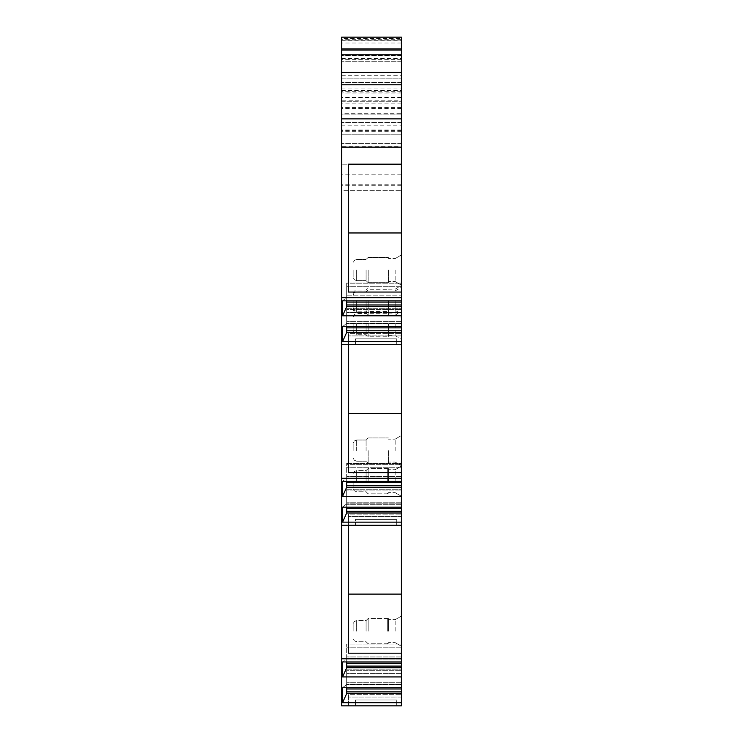 <?xml version="1.0" encoding="UTF-8"?>
<svg xmlns="http://www.w3.org/2000/svg" width="743" height="743" viewBox="0 0 743 743"><rect width="100%" height="100%" fill="white"/><g stroke="black" fill="none" stroke-linecap="round" stroke-linejoin="round"><path stroke-width="0.56" stroke-dasharray="3.71 2.79" d="M348.448 292.045L348.448 164.184L341.622 164.184L401.378 164.184L401.378 705.85L401.378 694.677L401.378 705.85L348.448 705.85L348.448 697.018L348.448 705.85L401.378 705.85L341.622 705.85L341.622 146.622L401.378 146.622L401.378 114.143L341.622 114.143L341.622 146.612M401.378 97.723L341.622 97.723L341.622 101.252L341.622 100.221L401.378 100.221L401.378 101.252L401.378 37.15L401.378 113.688L341.622 113.688L341.622 38.543L401.378 38.543L401.378 92.931L341.622 92.931M401.378 92.931L401.378 113.688M401.378 39.323L341.622 39.323L341.622 61.26L341.622 37.15L401.378 37.15L401.378 61.26L401.378 38.543M401.378 100.221L401.378 58.911L341.622 58.911L341.622 55.381L341.622 131.725L341.622 114.143L401.378 114.143L401.378 131.725L401.378 125.846L341.622 125.846M401.378 174.206L341.622 174.206L341.622 78.907L401.378 78.879L401.378 190.654L401.378 134.195L341.622 134.195L401.378 134.195L401.378 58.911M401.378 91.695L341.622 91.695L341.622 78.907L401.378 78.879L401.378 125.846M401.378 164.184L348.448 164.184L401.378 164.184L401.378 146.622M401.378 687.73L401.378 669.815L401.378 687.73L342.569 687.73L342.569 702.702L401.378 702.702M401.378 661.948L401.378 644.032L401.378 661.948L342.569 661.948L342.569 676.919L401.378 676.919M401.378 507.181L401.378 489.265L401.378 507.181L342.569 507.181L342.569 522.143L401.378 522.143M401.378 481.39L401.378 463.483L401.378 481.39L342.569 481.39L342.569 496.361L401.378 496.361M401.378 326.623L401.378 308.707L401.378 326.623L342.569 326.623L342.569 341.594L401.378 341.594M401.378 631.16L401.378 616.086L401.378 631.16M401.378 481.185L401.378 466.121L401.378 481.185M401.378 450.602L401.378 435.537L401.378 450.602M401.378 302.392L401.378 317.465L401.378 302.392M401.378 270.043L401.378 285.117L401.378 270.043M401.378 324.152L401.378 339.226L401.378 324.152M401.378 300.627L401.378 315.701L401.378 300.627M395.146 631.16L395.146 619.69L395.146 631.16M388.44 631.16L388.44 618.51L388.44 631.16M368.147 631.16L368.147 618.51L368.147 631.16M366.085 631.16L366.085 620.572L366.085 631.16M353.148 631.16L353.148 624.101L353.148 631.16M395.146 481.185L395.146 469.715L395.146 481.185M388.44 481.185L388.44 468.536L388.44 481.185M368.147 481.185L368.147 468.536L368.147 481.185M366.085 481.185L366.085 470.598L366.085 481.185M353.148 481.185L353.148 488.244L353.148 481.185M395.146 450.602L395.146 439.132L395.146 450.602M388.44 450.602L388.44 463.251L388.44 450.602M368.147 450.602L368.147 463.251L368.147 450.602M366.085 450.602L366.085 440.014L366.085 450.602M353.148 450.602L353.148 443.543L353.148 450.602M395.146 302.392L395.146 313.862L395.146 302.392M388.44 302.392L388.44 315.041L388.44 302.392M368.147 302.392L368.147 315.041L368.147 302.392M366.085 302.392L366.085 312.979L366.085 302.392M353.148 302.392L353.148 309.45L353.148 302.392M395.146 270.043L395.146 281.513L395.146 270.043M388.44 270.043L388.44 282.693L388.44 270.043M368.147 270.043L368.147 282.693L368.147 270.043M366.085 270.043L366.085 280.631L366.085 270.043M353.148 270.043L353.148 277.102L353.148 270.043M395.146 324.152L395.146 335.622L395.146 324.152M388.44 324.152L388.44 336.802L388.44 324.152M368.147 324.152L368.147 336.802L368.147 324.152M366.085 324.152L366.085 334.74L366.085 324.152M353.148 324.152L353.148 331.211L353.148 324.152M395.146 300.627L395.146 312.097L395.146 300.627M388.44 300.627L388.44 313.277L388.44 300.627M368.147 300.627L368.147 313.277L368.147 300.627M366.085 300.627L366.085 311.215L366.085 300.627M353.148 300.627L353.148 307.686L353.148 300.627M341.622 174.206L341.622 190.654L401.378 190.654L341.622 190.654L341.622 91.695M401.378 37.15L341.622 37.15L341.622 113.688M341.622 100.221L341.622 58.911M341.622 97.723L341.622 37.15M341.622 39.323L341.622 38.543M401.378 108.478L341.622 108.478M401.378 143.603L341.622 143.603L401.378 143.603M401.378 122.428L341.622 122.428L401.378 122.428M401.378 84.786L341.622 84.786M401.378 118.88L341.622 118.88M346.684 300.841L346.684 297.506L342.569 300.841L342.569 315.803L401.378 315.803M401.378 300.841L342.569 300.841L346.684 297.506L401.378 297.506L346.684 297.506L346.684 295.844L401.378 295.844L346.684 295.844L346.684 306.664L346.684 282.925L346.684 306.664L342.569 315.803M401.378 286.696L346.684 286.696L401.378 286.696M401.378 304.992L346.684 304.992M346.684 326.623L346.684 323.298L401.378 323.298L346.684 323.298L342.569 326.623L346.684 323.298L346.684 332.446L346.684 308.707L346.684 332.446L342.569 341.594M401.378 321.626L346.684 321.626L401.378 321.626M401.378 312.478L346.684 312.478L401.378 312.478M401.378 330.784L346.684 330.784M348.448 472.632L348.448 344.743L401.378 344.743L341.622 344.743L348.448 344.743L348.448 472.594L401.378 472.594M355.507 344.743L396.669 344.743L355.507 344.743L396.669 344.743L355.507 344.743L355.507 338.854L396.669 338.854L355.507 338.854L396.669 338.854L355.507 338.854L355.507 344.743M346.684 481.39L346.684 478.065L342.569 481.39L346.684 478.065L346.684 487.213L346.684 463.483L346.684 487.213L342.569 496.361M401.378 478.065L346.684 478.065L401.378 478.065M401.378 476.402L346.684 476.402L401.378 476.402M401.378 467.254L346.684 467.254L401.378 467.254M401.378 485.55L346.684 485.55M346.684 507.181L346.684 503.847L401.378 503.847L346.684 503.847L342.569 507.181L346.684 503.847L346.684 512.995L346.684 489.265L346.684 512.995L342.569 522.143M401.378 502.184L346.684 502.184L401.378 502.184M401.378 493.036L346.684 493.036L401.378 493.036M401.378 511.333L346.684 511.333M348.448 653.19L348.448 525.292L401.378 525.292L341.622 525.292L348.448 525.292L348.448 653.153L401.378 653.153M355.507 525.292L396.669 525.292L355.507 525.292L396.669 525.292L355.507 525.292L355.507 519.413L396.669 519.413L355.507 519.413L396.669 519.413L355.507 519.413L355.507 525.292M346.684 661.948L346.684 658.623L342.569 661.948L346.684 658.623L346.684 667.771L346.684 644.032L346.684 667.771L342.569 676.919M401.378 658.623L346.684 658.623L401.378 658.623M401.378 656.961L346.684 656.961L401.378 656.961M401.378 647.803L346.684 647.803L401.378 647.803M401.378 666.109L346.684 666.109M346.684 687.73L346.684 684.405L401.378 684.405L346.684 684.405L342.569 687.73L346.684 684.405L346.684 693.553L346.684 669.815L346.684 693.553L342.569 702.702M401.378 682.743L346.684 682.743L401.378 682.743M401.378 673.595L346.684 673.595L401.378 673.595M401.378 691.891L346.684 691.891M355.507 705.85L396.669 705.85L355.507 705.85L396.669 705.85L355.507 705.85L355.507 699.971L396.669 699.971L355.507 699.971L396.669 699.971L355.507 699.971L355.507 705.85M396.669 705.85L396.669 699.971L396.669 705.85M348.448 694.677L348.448 697.027L348.448 694.677L401.378 694.677L348.448 694.677M401.378 697.027L348.448 697.027L401.378 697.018M401.378 658.8L341.622 658.8M346.684 670.678L346.684 669.815L346.684 670.678L401.378 670.678L346.684 670.678M401.378 693.553L346.684 693.553M401.378 667.771L346.684 667.771M346.684 644.896L346.684 644.032L346.684 644.896L401.378 644.896L346.684 644.896M401.378 594.075L348.448 594.075L348.448 653.153M348.448 594.075L348.448 516.469L348.448 525.292L401.378 525.292L341.622 525.292M401.378 525.292L348.448 525.292M396.669 525.292L396.669 519.413L396.669 525.292M348.448 514.11L348.448 516.469L348.448 514.11L401.378 514.11L348.448 514.11M401.378 516.469L348.448 516.469L401.378 516.469M401.378 478.241L341.622 478.241M346.684 490.129L346.684 489.265L346.684 490.129L401.378 490.129L346.684 490.129M401.378 512.995L346.684 512.995M401.378 487.213L346.684 487.213M346.684 464.338L346.684 463.483L346.684 464.338L401.378 464.338L346.684 464.338M341.622 344.743L401.378 344.743L348.448 344.743L348.448 472.594M401.378 413.507L348.448 413.507M401.378 344.743L348.448 344.743L348.448 335.92L348.448 344.743M396.669 344.743L396.669 338.854L396.669 344.743M348.448 333.57L348.448 335.92L348.448 333.57L401.378 333.57L348.448 333.57M401.378 335.92L348.448 335.92L401.378 335.92M401.378 297.692L341.622 297.692M346.684 309.571L346.684 308.707L346.684 309.571L401.378 309.571L346.684 309.571M401.378 332.446L346.684 332.446M401.378 306.664L346.684 306.664M346.684 283.789L346.684 282.925L346.684 283.789L401.378 283.789L346.684 283.789M401.378 232.996L348.448 232.996L348.448 164.184L348.448 292.138L401.378 292.138M348.448 232.996L348.448 292.138M401.378 55.381L341.622 55.381L401.378 55.381M341.622 101.252L401.378 101.252L341.622 101.252M401.378 61.26L341.622 61.26L401.378 61.26M387.261 631.16L387.261 618.51L387.261 631.16M356.677 631.16L356.677 620.572L356.677 631.16M387.261 481.185L387.261 468.536L387.261 481.185M356.677 481.185L356.677 470.598L356.677 481.185M356.677 450.602L356.677 440.014L356.677 450.602M356.677 302.392L356.677 312.979L356.677 302.392M356.677 270.043L356.677 280.631L356.677 270.043M356.677 324.152L356.677 334.74L356.677 324.152M356.677 300.627L356.677 311.215L356.677 300.627M401.378 130.666L341.622 130.666M401.378 82.436L341.622 82.436L401.378 82.408M401.378 184.766L341.622 184.766M401.378 93.915L341.622 93.915M401.378 97.435L341.622 97.435M401.378 103.899L341.622 103.899M401.378 107.419L341.622 107.419M401.378 297.924L346.684 297.924L401.378 297.924M401.378 323.707L346.684 323.707L401.378 323.707M401.378 478.483L346.684 478.483L401.378 478.483M401.378 504.265L346.684 504.265L401.378 504.265M401.378 659.032L346.684 659.032L401.378 659.032M401.378 684.823L346.684 684.823L401.378 684.823M401.378 688.975L346.684 688.975M401.378 663.193L346.684 663.193M401.378 508.426L346.684 508.426M401.378 482.644L346.684 482.644M401.378 327.867L346.684 327.867M401.378 302.085L346.684 302.085M401.378 130.006L341.622 130.006M341.622 75.73L401.378 75.73M401.378 55.855L341.622 55.855M341.622 88.027L401.378 88.027M341.622 90.525L401.378 90.525M401.378 43.029L341.622 43.029M341.622 40.298L401.378 40.298M401.378 59.691L341.622 59.691M341.622 58.4L401.378 58.4M401.378 55.827L341.622 55.827M401.378 40.168L341.622 40.168M401.378 185.286L341.622 185.286M395.146 619.69L401.378 616.086L395.146 619.69L388.44 619.69L395.146 619.69M395.146 642.63L401.378 646.224L395.146 642.63L388.44 642.63L395.146 642.63M388.44 643.8L368.147 643.8L366.085 641.748L356.677 641.748L354.207 640.726L353.148 638.218L354.207 640.726L356.677 641.748L366.085 641.748L368.147 643.8L387.261 643.8L388.44 642.63M388.44 618.51L368.147 618.51L366.085 620.572L356.677 620.572L354.207 621.585L353.148 624.101L354.207 621.585L356.677 620.572L366.085 620.572L368.147 618.51L387.261 618.51L388.44 619.69M395.146 469.715L401.378 466.121L395.146 469.715L388.44 469.715L395.146 469.715M395.146 492.655L401.378 496.25L395.146 492.655L388.44 492.655L395.146 492.655M388.44 493.826L368.147 493.826L366.085 491.773L356.677 491.773L354.207 490.761L353.148 488.244L354.207 490.761L356.677 491.773L366.085 491.773L368.147 493.826L387.261 493.826L388.44 492.655M388.44 468.536L368.147 468.536L366.085 470.598L356.677 470.598L354.207 471.61L353.148 474.127L354.207 471.61L356.677 470.598L366.085 470.598L368.147 468.536L387.261 468.536L388.44 469.715M395.146 439.132L401.378 435.537L395.146 439.132L388.44 439.132L395.146 439.132M395.146 462.072L401.378 465.666L395.146 462.072L388.44 462.072L395.146 462.072M368.147 437.961L388.44 437.961L368.147 437.961L366.085 440.014L368.147 437.961M368.147 463.251L388.44 463.251L368.147 463.251L366.085 461.189L368.147 463.251M356.677 440.014L366.085 440.014L356.677 440.014L354.207 441.026L353.148 443.543L354.207 441.026L356.677 440.014M356.677 461.189L366.085 461.189L356.677 461.189L354.207 460.177L353.148 457.66L354.207 460.177L356.677 461.189M388.44 290.931L395.146 290.931L401.378 287.327M388.44 313.862L395.146 313.862L401.378 317.465M353.148 295.333L354.207 292.826L356.677 291.804L366.085 291.804L368.147 289.751L388.44 289.751M353.148 309.45L354.207 311.967L356.677 312.979L366.085 312.979L368.147 315.041L388.44 315.041M395.146 258.583L401.378 254.979L395.146 258.583L388.44 258.583L395.146 258.583M395.146 281.513L401.378 285.117L395.146 281.513L388.44 281.513L395.146 281.513M368.147 257.403L388.44 257.403L368.147 257.403L366.085 259.465L368.147 257.403M368.147 282.693L388.44 282.693L368.147 282.693L366.085 280.631L368.147 282.693M356.677 259.465L366.085 259.465L356.677 259.465L354.207 260.477L353.148 262.994L354.207 260.477L356.677 259.465M356.677 280.631L366.085 280.631L356.677 280.631L354.207 279.619L353.148 277.102L354.207 279.619L356.677 280.631M388.44 312.692L395.146 312.692L401.378 309.088M388.44 335.622L395.146 335.622L401.378 339.226M353.148 317.094L354.207 314.586L356.677 313.565L366.085 313.565L368.147 311.512L388.44 311.512M353.148 331.211L354.207 333.728L356.677 334.74L366.085 334.74L368.147 336.802L388.44 336.802M388.44 289.166L395.146 289.166L401.378 285.563M388.44 312.097L395.146 312.097L401.378 315.701M353.148 293.569L354.207 291.061L356.677 290.049L366.085 290.049L368.147 287.987L388.44 287.987M353.148 307.686L354.207 310.202L356.677 311.215L366.085 311.215L368.147 313.277L388.44 313.277M346.684 282.925L401.378 282.925L346.684 282.925M346.684 308.707L401.378 308.707L346.684 308.707M346.684 463.483L401.378 463.483L346.684 463.483M346.684 489.265L401.378 489.265L346.684 489.265M346.684 644.032L401.378 644.032L346.684 644.032M346.684 669.815L401.378 669.815L346.684 669.815M401.378 131.725L341.622 131.725"/><path stroke-width="1.11" d="M401.378 658.8L341.622 658.8L341.622 705.85L401.378 705.85L401.378 164.184L348.448 164.184L348.448 292.045L401.378 292.045M401.378 147.133L401.378 118.88L341.622 118.88L341.622 147.133L401.378 147.133L401.378 164.184M401.378 118.88L401.378 48.908L341.622 48.908L341.622 37.15L401.378 37.15L401.378 48.908M341.622 118.88L341.622 48.908M341.622 147.133L341.622 297.692L401.378 297.692M341.622 658.8L341.622 297.692M341.622 37.15L401.378 37.15M401.378 50.069L341.622 50.069M401.378 54.796L341.622 54.796M401.378 72.433L341.622 72.433M341.622 84.786L401.378 84.786M401.378 232.958L348.448 232.958M401.378 315.803L342.569 315.803L342.569 300.841L401.378 300.841M401.378 326.623L342.569 326.623L342.569 341.594L346.684 332.446L346.684 326.623M401.378 341.594L342.569 341.594M401.378 344.743L341.622 344.743M342.569 315.803L346.684 306.664L346.684 300.841M401.378 304.992L346.684 304.992M401.378 306.664L346.684 306.664M401.378 330.784L346.684 330.784M401.378 332.446L346.684 332.446M401.378 413.554L348.448 413.554M401.378 472.632L348.448 472.632L348.448 344.743M401.378 478.241L341.622 478.241M401.378 496.361L342.569 496.361L342.569 481.39L401.378 481.39M401.378 507.181L342.569 507.181L342.569 522.143L346.684 512.995L346.684 507.181M401.378 522.143L342.569 522.143M401.378 525.292L341.622 525.292M342.569 496.361L346.684 487.213L346.684 481.39M401.378 485.55L346.684 485.55M401.378 487.213L346.684 487.213M401.378 511.333L346.684 511.333M401.378 512.995L346.684 512.995M401.378 594.103L348.448 594.103M401.378 653.19L348.448 653.19L348.448 525.292M401.378 676.919L342.569 676.919L342.569 661.948L401.378 661.948M401.378 687.73L342.569 687.73L342.569 702.702L346.684 693.553L346.684 687.73M401.378 702.702L342.569 702.702M342.569 676.919L346.684 667.771L346.684 661.948M401.378 666.109L346.684 666.109M401.378 667.771L346.684 667.771M401.378 691.891L346.684 691.891M401.378 693.553L346.684 693.553M401.378 302.085L346.684 302.085M401.378 327.867L346.684 327.867M401.378 482.644L346.684 482.644M401.378 508.426L346.684 508.426M401.378 663.193L346.684 663.193M401.378 688.975L346.684 688.975"/></g></svg>
